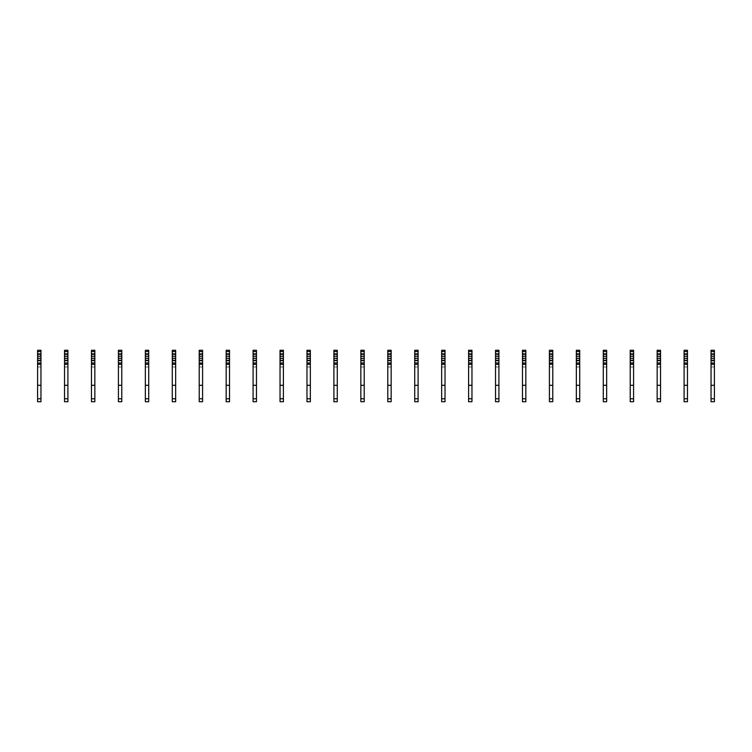 <?xml version="1.0" encoding="UTF-8"?>
<svg xmlns="http://www.w3.org/2000/svg" width="752" height="752" viewBox="0 0 752 752"><rect width="100%" height="100%" fill="white"/><g stroke="black" fill="none" stroke-linecap="round" stroke-linejoin="round"><path stroke-width="0.56" stroke-dasharray="3.76 2.82" d="M37.6 356.467L40.965 356.467L40.965 366.976L40.965 356.467L37.6 356.467L37.6 366.976L37.6 356.467M40.965 355.593L40.965 354.587L40.298 356.269L38.277 356.269L37.6 354.587L37.6 355.593M40.965 358.958L40.965 359.973L40.298 358.29L38.277 358.29L37.6 359.973L37.6 358.958M40.965 401.728L40.965 350.272L37.6 350.272L37.6 401.728L37.6 398.757L37.6 401.728L40.965 401.728M40.965 364.278L37.6 364.278M40.965 385.297L37.6 385.297M37.6 366.976L40.965 366.976L37.6 366.976M64.54 356.467L67.906 356.467L67.906 366.976L67.906 356.467L64.54 356.467L64.54 366.976L64.54 356.467M67.906 355.593L67.906 354.587L67.229 356.269L65.208 356.269L64.54 354.587L64.54 355.593M67.906 358.958L67.906 359.973L67.229 358.29L65.208 358.29L64.54 359.973L64.54 358.958M67.906 401.728L67.906 350.272L64.54 350.272L64.54 401.728L64.54 398.757L64.54 401.728L67.906 401.728M67.906 364.278L64.54 364.278M67.906 385.297L64.54 385.297M64.54 366.976L67.906 366.976L64.54 366.976M91.471 356.467L94.846 356.467L94.846 366.976L94.846 356.467L91.471 356.467L91.471 366.976L91.471 356.467M94.846 355.593L94.846 354.587L94.169 356.269L92.148 356.269L91.471 354.587L91.471 355.593M94.846 358.958L94.846 359.973L94.169 358.29L92.148 358.29L91.471 359.973L91.471 358.958M94.846 401.728L94.846 350.272L91.471 350.272L91.471 401.728L91.471 398.757L91.471 401.728L94.846 401.728M94.846 364.278L91.471 364.278M94.846 385.297L91.471 385.297M91.471 366.976L94.846 366.976L91.471 366.976M118.412 356.467L121.777 356.467L121.777 366.976L121.777 356.467L118.412 356.467L118.412 366.976L118.412 356.467M121.777 355.593L121.777 354.587L121.11 356.269L119.089 356.269L118.412 354.587L118.412 355.593M121.777 358.958L121.777 359.973L121.11 358.29L119.089 358.29L118.412 359.973L118.412 358.958M121.777 401.728L121.777 350.272L118.412 350.272L118.412 401.728L118.412 398.757L118.412 401.728L121.777 401.728M121.777 364.278L118.412 364.278M121.777 385.297L118.412 385.297M118.412 366.976L121.777 366.976L118.412 366.976M145.352 356.467L148.717 356.467L148.717 366.976L148.717 356.467L145.352 356.467L145.352 366.976L145.352 356.467M148.717 355.593L148.717 354.587L148.041 356.269L146.02 356.269L145.352 354.587L145.352 355.593M148.717 358.958L148.717 359.973L148.041 358.29L146.02 358.29L145.352 359.973L145.352 358.958M148.717 401.728L148.717 350.272L145.352 350.272L145.352 401.728L145.352 398.757L145.352 401.728L148.717 401.728M148.717 364.278L145.352 364.278M148.717 385.297L145.352 385.297M145.352 366.976L148.717 366.976L145.352 366.976M172.283 356.467L175.658 356.467L175.658 366.976L175.658 356.467L172.283 356.467L172.283 366.976L172.283 356.467M175.658 355.593L175.658 354.587L174.981 356.269L172.96 356.269L172.283 354.587L172.283 355.593M175.658 358.958L175.658 359.973L174.981 358.29L172.96 358.29L172.283 359.973L172.283 358.958M175.658 401.728L175.658 350.272L172.283 350.272L172.283 401.728L172.283 398.757L172.283 401.728L175.658 401.728M175.658 364.278L172.283 364.278M175.658 385.297L172.283 385.297M172.283 366.976L175.658 366.976L172.283 366.976M199.224 356.467L202.589 356.467L202.589 366.976L202.589 356.467L199.224 356.467L199.224 366.976L199.224 356.467M202.589 355.593L202.589 354.587L201.921 356.269L199.9 356.269L199.224 354.587L199.224 355.593M202.589 358.958L202.589 359.973L201.921 358.29L199.9 358.29L199.224 359.973L199.224 358.958M202.589 401.728L202.589 350.272L199.224 350.272L199.224 401.728L199.224 398.757L199.224 401.728L202.589 401.728M202.589 364.278L199.224 364.278M202.589 385.297L199.224 385.297M199.224 366.976L202.589 366.976L199.224 366.976M226.164 356.467L229.529 356.467L229.529 366.976L229.529 356.467L226.164 356.467L226.164 366.976L226.164 356.467M229.529 355.593L229.529 354.587L228.852 356.269L226.831 356.269L226.164 354.587L226.164 355.593M229.529 358.958L229.529 359.973L228.852 358.29L226.831 358.29L226.164 359.973L226.164 358.958M229.529 401.728L229.529 350.272L226.164 350.272L226.164 401.728L226.164 398.757L226.164 401.728L229.529 401.728M229.529 364.278L226.164 364.278M229.529 385.297L226.164 385.297M226.164 366.976L229.529 366.976L226.164 366.976M253.095 356.467L256.47 356.467L256.47 366.976L256.47 356.467L253.095 356.467L253.095 366.976L253.095 356.467M256.47 355.593L256.47 354.587L255.793 356.269L253.772 356.269L253.095 354.587L253.095 355.593M256.47 358.958L256.47 359.973L255.793 358.29L253.772 358.29L253.095 359.973L253.095 358.958M256.47 401.728L256.47 350.272L253.095 350.272L253.095 401.728L253.095 398.757L253.095 401.728L256.47 401.728M256.47 364.278L253.095 364.278M256.47 385.297L253.095 385.297M253.095 366.976L256.47 366.976L253.095 366.976M280.035 356.467L283.401 356.467L283.401 366.976L283.401 356.467L280.035 356.467L280.035 366.976L280.035 356.467M283.401 355.593L283.401 354.587L282.733 356.269L280.712 356.269L280.035 354.587L280.035 355.593M283.401 358.958L283.401 359.973L282.733 358.29L280.712 358.29L280.035 359.973L280.035 358.958M283.401 401.728L283.401 350.272L280.035 350.272L280.035 401.728L280.035 398.757L280.035 401.728L283.401 401.728M283.401 364.278L280.035 364.278M283.401 385.297L280.035 385.297M280.035 366.976L283.401 366.976L280.035 366.976M306.976 356.467L310.341 356.467L310.341 366.976L310.341 356.467L306.976 356.467L306.976 366.976L306.976 356.467M310.341 355.593L310.341 354.587L309.664 356.269L307.643 356.269L306.976 354.587L306.976 355.593M310.341 358.958L310.341 359.973L309.664 358.29L307.643 358.29L306.976 359.973L306.976 358.958M310.341 401.728L310.341 350.272L306.976 350.272L306.976 401.728L306.976 398.757L306.976 401.728L310.341 401.728M310.341 364.278L306.976 364.278M310.341 385.297L306.976 385.297M306.976 366.976L310.341 366.976L306.976 366.976M333.907 356.467L337.281 356.467L337.281 366.976L337.281 356.467L333.907 356.467L333.907 366.976L333.907 356.467M337.281 355.593L337.281 354.587L336.605 356.269L334.584 356.269L333.907 354.587L333.907 355.593M337.281 358.958L337.281 359.973L336.605 358.29L334.584 358.29L333.907 359.973L333.907 358.958M337.281 401.728L337.281 350.272L333.907 350.272L333.907 401.728L333.907 398.757L333.907 401.728L337.281 401.728M337.281 364.278L333.907 364.278M337.281 385.297L333.907 385.297M333.907 366.976L337.281 366.976L333.907 366.976M360.847 356.467L364.212 356.467L364.212 366.976L364.212 356.467L360.847 356.467L360.847 366.976L360.847 356.467M364.212 355.593L364.212 354.587L363.545 356.269L361.524 356.269L360.847 354.587L360.847 355.593M364.212 358.958L364.212 359.973L363.545 358.29L361.524 358.29L360.847 359.973L360.847 358.958M364.212 401.728L364.212 350.272L360.847 350.272L360.847 401.728L360.847 398.757L360.847 401.728L364.212 401.728M364.212 364.278L360.847 364.278M364.212 385.297L360.847 385.297M360.847 366.976L364.212 366.976L360.847 366.976M387.788 356.467L391.153 356.467L391.153 366.976L391.153 356.467L387.788 356.467L387.788 366.976L387.788 356.467M391.153 355.593L391.153 354.587L390.476 356.269L388.455 356.269L387.788 354.587L387.788 355.593M391.153 358.958L391.153 359.973L390.476 358.29L388.455 358.29L387.788 359.973L387.788 358.958M391.153 401.728L391.153 350.272L387.788 350.272L387.788 401.728L387.788 398.757L387.788 401.728L391.153 401.728M391.153 364.278L387.788 364.278M391.153 385.297L387.788 385.297M387.788 366.976L391.153 366.976L387.788 366.976M414.719 356.467L418.093 356.467L418.093 366.976L418.093 356.467L414.719 356.467L414.719 366.976L414.719 356.467M418.093 355.593L418.093 354.587L417.416 356.269L415.395 356.269L414.719 354.587L414.719 355.593M418.093 358.958L418.093 359.973L417.416 358.29L415.395 358.29L414.719 359.973L414.719 358.958M418.093 401.728L418.093 350.272L414.719 350.272L414.719 401.728L414.719 398.757L414.719 401.728L418.093 401.728M418.093 364.278L414.719 364.278M418.093 385.297L414.719 385.297M414.719 366.976L418.093 366.976L414.719 366.976M441.659 356.467L445.024 356.467L445.024 366.976L445.024 356.467L441.659 356.467L441.659 366.976L441.659 356.467M445.024 355.593L445.024 354.587L444.357 356.269L442.336 356.269L441.659 354.587L441.659 355.593M445.024 358.958L445.024 359.973L444.357 358.29L442.336 358.29L441.659 359.973L441.659 358.958M445.024 401.728L445.024 350.272L441.659 350.272L441.659 401.728L441.659 398.757L441.659 401.728L445.024 401.728M445.024 364.278L441.659 364.278M445.024 385.297L441.659 385.297M441.659 366.976L445.024 366.976L441.659 366.976M468.599 356.467L471.965 356.467L471.965 366.976L471.965 356.467L468.599 356.467L468.599 366.976L468.599 356.467M471.965 355.593L471.965 354.587L471.288 356.269L469.267 356.269L468.599 354.587L468.599 355.593M471.965 358.958L471.965 359.973L471.288 358.29L469.267 358.29L468.599 359.973L468.599 358.958M471.965 401.728L471.965 350.272L468.599 350.272L468.599 401.728L468.599 398.757L468.599 401.728L471.965 401.728M471.965 364.278L468.599 364.278M471.965 385.297L468.599 385.297M468.599 366.976L471.965 366.976L468.599 366.976M495.53 356.467L498.905 356.467L498.905 366.976L498.905 356.467L495.53 356.467L495.53 366.976L495.53 356.467M498.905 355.593L498.905 354.587L498.228 356.269L496.207 356.269L495.53 354.587L495.53 355.593M498.905 358.958L498.905 359.973L498.228 358.29L496.207 358.29L495.53 359.973L495.53 358.958M498.905 401.728L498.905 350.272L495.53 350.272L495.53 401.728L495.53 398.757L495.53 401.728L498.905 401.728M498.905 364.278L495.53 364.278M498.905 385.297L495.53 385.297M495.53 366.976L498.905 366.976L495.53 366.976M522.471 356.467L525.836 356.467L525.836 366.976L525.836 356.467L522.471 356.467L522.471 366.976L522.471 356.467M525.836 355.593L525.836 354.587L525.169 356.269L523.148 356.269L522.471 354.587L522.471 355.593M525.836 358.958L525.836 359.973L525.169 358.29L523.148 358.29L522.471 359.973L522.471 358.958M525.836 401.728L525.836 350.272L522.471 350.272L522.471 401.728L522.471 398.757L522.471 401.728L525.836 401.728M525.836 364.278L522.471 364.278M525.836 385.297L522.471 385.297M522.471 366.976L525.836 366.976L522.471 366.976M549.411 356.467L552.776 356.467L552.776 366.976L552.776 356.467L549.411 356.467L549.411 366.976L549.411 356.467M552.776 355.593L552.776 354.587L552.1 356.269L550.079 356.269L549.411 354.587L549.411 355.593M552.776 358.958L552.776 359.973L552.1 358.29L550.079 358.29L549.411 359.973L549.411 358.958M552.776 401.728L552.776 350.272L549.411 350.272L549.411 401.728L549.411 398.757L549.411 401.728L552.776 401.728M552.776 364.278L549.411 364.278M552.776 385.297L549.411 385.297M549.411 366.976L552.776 366.976L549.411 366.976M576.342 356.467L579.717 356.467L579.717 366.976L579.717 356.467L576.342 356.467L576.342 366.976L576.342 356.467M579.717 355.593L579.717 354.587L579.04 356.269L577.019 356.269L576.342 354.587L576.342 355.593M579.717 358.958L579.717 359.973L579.04 358.29L577.019 358.29L576.342 359.973L576.342 358.958M579.717 401.728L579.717 350.272L576.342 350.272L576.342 401.728L576.342 398.757L576.342 401.728L579.717 401.728M579.717 364.278L576.342 364.278M579.717 385.297L576.342 385.297M576.342 366.976L579.717 366.976L576.342 366.976M603.283 356.467L606.648 356.467L606.648 366.976L606.648 356.467L603.283 356.467L603.283 366.976L603.283 356.467M606.648 355.593L606.648 354.587L605.98 356.269L603.959 356.269L603.283 354.587L603.283 355.593M606.648 358.958L606.648 359.973L605.98 358.29L603.959 358.29L603.283 359.973L603.283 358.958M606.648 401.728L606.648 350.272L603.283 350.272L603.283 401.728L603.283 398.757L603.283 401.728L606.648 401.728M606.648 364.278L603.283 364.278M606.648 385.297L603.283 385.297M603.283 366.976L606.648 366.976L603.283 366.976M630.223 356.467L633.588 356.467L633.588 366.976L633.588 356.467L630.223 356.467L630.223 366.976L630.223 356.467M633.588 355.593L633.588 354.587L632.911 356.269L630.89 356.269L630.223 354.587L630.223 355.593M633.588 358.958L633.588 359.973L632.911 358.29L630.89 358.29L630.223 359.973L630.223 358.958M633.588 401.728L633.588 350.272L630.223 350.272L630.223 401.728L630.223 398.757L630.223 401.728L633.588 401.728M633.588 364.278L630.223 364.278M633.588 385.297L630.223 385.297M630.223 366.976L633.588 366.976L630.223 366.976M657.154 356.467L660.529 356.467L660.529 366.976L660.529 356.467L657.154 356.467L657.154 366.976L657.154 356.467M660.529 355.593L660.529 354.587L659.852 356.269L657.831 356.269L657.154 354.587L657.154 355.593M660.529 358.958L660.529 359.973L659.852 358.29L657.831 358.29L657.154 359.973L657.154 358.958M660.529 401.728L660.529 350.272L657.154 350.272L657.154 401.728L657.154 398.757L657.154 401.728L660.529 401.728M660.529 364.278L657.154 364.278M660.529 385.297L657.154 385.297M657.154 366.976L660.529 366.976L657.154 366.976M684.094 356.467L687.46 356.467L687.46 366.976L687.46 356.467L684.094 356.467L684.094 366.976L684.094 356.467M687.46 355.593L687.46 354.587L686.792 356.269L684.771 356.269L684.094 354.587L684.094 355.593M687.46 358.958L687.46 359.973L686.792 358.29L684.771 358.29L684.094 359.973L684.094 358.958M687.46 401.728L687.46 350.272L684.094 350.272L684.094 401.728L684.094 398.757L684.094 401.728L687.46 401.728M687.46 364.278L684.094 364.278M687.46 385.297L684.094 385.297M684.094 366.976L687.46 366.976L684.094 366.976M711.035 356.467L714.4 356.467L714.4 366.976L714.4 356.467L711.035 356.467L711.035 366.976L711.035 356.467M714.4 355.593L714.4 354.587L713.723 356.269L711.702 356.269L711.035 354.587L711.035 355.593M714.4 358.958L714.4 359.973L713.723 358.29L711.702 358.29L711.035 359.973L711.035 358.958M714.4 401.728L714.4 350.272L711.035 350.272L711.035 401.728L711.035 398.757L711.035 401.728L714.4 401.728M714.4 364.278L711.035 364.278M714.4 385.297L711.035 385.297M711.035 366.976L714.4 366.976L711.035 366.976M40.965 398.757L37.6 398.757M67.906 398.757L64.54 398.757M94.846 398.757L91.471 398.757M121.777 398.757L118.412 398.757M148.717 398.757L145.352 398.757M175.658 398.757L172.283 398.757M202.589 398.757L199.224 398.757M229.529 398.757L226.164 398.757M256.47 398.757L253.095 398.757M283.401 398.757L280.035 398.757M310.341 398.757L306.976 398.757M337.281 398.757L333.907 398.757M364.212 398.757L360.847 398.757M391.153 398.757L387.788 398.757M418.093 398.757L414.719 398.757M445.024 398.757L441.659 398.757M471.965 398.757L468.599 398.757M498.905 398.757L495.53 398.757M525.836 398.757L522.471 398.757M552.776 398.757L549.411 398.757M579.717 398.757L576.342 398.757M606.648 398.757L603.283 398.757M633.588 398.757L630.223 398.757M660.529 398.757L657.154 398.757M687.46 398.757L684.094 398.757M714.4 398.757L711.035 398.757M40.965 354.587L37.6 354.587M40.965 359.973L37.6 359.973M67.906 354.587L64.54 354.587M67.906 359.973L64.54 359.973M94.846 354.587L91.471 354.587M94.846 359.973L91.471 359.973M121.777 354.587L118.412 354.587M121.777 359.973L118.412 359.973M148.717 354.587L145.352 354.587M148.717 359.973L145.352 359.973M175.658 354.587L172.283 354.587M175.658 359.973L172.283 359.973M202.589 354.587L199.224 354.587M202.589 359.973L199.224 359.973M229.529 354.587L226.164 354.587M229.529 359.973L226.164 359.973M256.47 354.587L253.095 354.587M256.47 359.973L253.095 359.973M283.401 354.587L280.035 354.587M283.401 359.973L280.035 359.973M310.341 354.587L306.976 354.587M310.341 359.973L306.976 359.973M337.281 354.587L333.907 354.587M337.281 359.973L333.907 359.973M364.212 354.587L360.847 354.587M364.212 359.973L360.847 359.973M391.153 354.587L387.788 354.587M391.153 359.973L387.788 359.973M418.093 354.587L414.719 354.587M418.093 359.973L414.719 359.973M445.024 354.587L441.659 354.587M445.024 359.973L441.659 359.973M471.965 354.587L468.599 354.587M471.965 359.973L468.599 359.973M498.905 354.587L495.53 354.587M498.905 359.973L495.53 359.973M525.836 354.587L522.471 354.587M525.836 359.973L522.471 359.973M552.776 354.587L549.411 354.587M552.776 359.973L549.411 359.973M579.717 354.587L576.342 354.587M579.717 359.973L576.342 359.973M606.648 354.587L603.283 354.587M606.648 359.973L603.283 359.973M633.588 354.587L630.223 354.587M633.588 359.973L630.223 359.973M660.529 354.587L657.154 354.587M660.529 359.973L657.154 359.973M687.46 354.587L684.094 354.587M687.46 359.973L684.094 359.973M714.4 354.587L711.035 354.587M714.4 359.973L711.035 359.973"/><path stroke-width="1.13" d="M40.965 361.656L40.965 401.728L37.6 401.728L37.6 358.958L38.277 358.29L40.298 358.29L40.965 358.958L40.965 361.656M40.965 351.56L37.6 351.56L37.6 350.272L40.965 350.272L40.965 355.593L40.298 356.269L38.277 356.269L37.6 355.593L37.6 358.958M37.6 351.56L37.6 355.593M40.965 355.593L40.965 358.958M40.965 364.278L37.6 364.278M40.965 385.297L37.6 385.297M67.906 361.656L67.906 401.728L64.54 401.728L64.54 358.958L65.208 358.29L67.229 358.29L67.906 358.958L67.906 361.656M67.906 351.56L64.54 351.56L64.54 350.272L67.906 350.272L67.906 355.593L67.229 356.269L65.208 356.269L64.54 355.593L64.54 358.958M64.54 351.56L64.54 355.593M67.906 355.593L67.906 358.958M67.906 364.278L64.54 364.278M67.906 385.297L64.54 385.297M94.846 361.656L94.846 401.728L91.471 401.728L91.471 358.958L92.148 358.29L94.169 358.29L94.846 358.958L94.846 361.656M94.846 351.56L91.471 351.56L91.471 350.272L94.846 350.272L94.846 355.593L94.169 356.269L92.148 356.269L91.471 355.593L91.471 358.958M91.471 351.56L91.471 355.593M94.846 355.593L94.846 358.958M94.846 364.278L91.471 364.278M94.846 385.297L91.471 385.297M121.777 361.656L121.777 401.728L118.412 401.728L118.412 358.958L119.089 358.29L121.11 358.29L121.777 358.958L121.777 361.656M121.777 351.56L118.412 351.56L118.412 350.272L121.777 350.272L121.777 355.593L121.11 356.269L119.089 356.269L118.412 355.593L118.412 358.958M118.412 351.56L118.412 355.593M121.777 355.593L121.777 358.958M121.777 364.278L118.412 364.278M121.777 385.297L118.412 385.297M148.717 361.656L148.717 401.728L145.352 401.728L145.352 358.958L146.02 358.29L148.041 358.29L148.717 358.958L148.717 361.656M148.717 351.56L145.352 351.56L145.352 350.272L148.717 350.272L148.717 355.593L148.041 356.269L146.02 356.269L145.352 355.593L145.352 358.958M145.352 351.56L145.352 355.593M148.717 355.593L148.717 358.958M148.717 364.278L145.352 364.278M148.717 385.297L145.352 385.297M175.658 361.656L175.658 401.728L172.283 401.728L172.283 358.958L172.96 358.29L174.981 358.29L175.658 358.958L175.658 361.656M175.658 351.56L172.283 351.56L172.283 350.272L175.658 350.272L175.658 355.593L174.981 356.269L172.96 356.269L172.283 355.593L172.283 358.958M172.283 351.56L172.283 355.593M175.658 355.593L175.658 358.958M175.658 364.278L172.283 364.278M175.658 385.297L172.283 385.297M202.589 361.656L202.589 401.728L199.224 401.728L199.224 358.958L199.9 358.29L201.921 358.29L202.589 358.958L202.589 361.656M202.589 351.56L199.224 351.56L199.224 350.272L202.589 350.272L202.589 355.593L201.921 356.269L199.9 356.269L199.224 355.593L199.224 358.958M199.224 351.56L199.224 355.593M202.589 355.593L202.589 358.958M202.589 364.278L199.224 364.278M202.589 385.297L199.224 385.297M229.529 361.656L229.529 401.728L226.164 401.728L226.164 358.958L226.831 358.29L228.852 358.29L229.529 358.958L229.529 361.656M229.529 351.56L226.164 351.56L226.164 350.272L229.529 350.272L229.529 355.593L228.852 356.269L226.831 356.269L226.164 355.593L226.164 358.958M226.164 351.56L226.164 355.593M229.529 355.593L229.529 358.958M229.529 364.278L226.164 364.278M229.529 385.297L226.164 385.297M256.47 361.656L256.47 401.728L253.095 401.728L253.095 358.958L253.772 358.29L255.793 358.29L256.47 358.958L256.47 361.656M256.47 351.56L253.095 351.56L253.095 350.272L256.47 350.272L256.47 355.593L255.793 356.269L253.772 356.269L253.095 355.593L253.095 358.958M253.095 351.56L253.095 355.593M256.47 355.593L256.47 358.958M256.47 364.278L253.095 364.278M256.47 385.297L253.095 385.297M283.401 361.656L283.401 401.728L280.035 401.728L280.035 358.958L280.712 358.29L282.733 358.29L283.401 358.958L283.401 361.656M283.401 351.56L280.035 351.56L280.035 350.272L283.401 350.272L283.401 355.593L282.733 356.269L280.712 356.269L280.035 355.593L280.035 358.958M280.035 351.56L280.035 355.593M283.401 355.593L283.401 358.958M283.401 364.278L280.035 364.278M283.401 385.297L280.035 385.297M310.341 361.656L310.341 401.728L306.976 401.728L306.976 358.958L307.643 358.29L309.664 358.29L310.341 358.958L310.341 361.656M310.341 351.56L306.976 351.56L306.976 350.272L310.341 350.272L310.341 355.593L309.664 356.269L307.643 356.269L306.976 355.593L306.976 358.958M306.976 351.56L306.976 355.593M310.341 355.593L310.341 358.958M310.341 364.278L306.976 364.278M310.341 385.297L306.976 385.297M337.281 361.656L337.281 401.728L333.907 401.728L333.907 358.958L334.584 358.29L336.605 358.29L337.281 358.958L337.281 361.656M337.281 351.56L333.907 351.56L333.907 350.272L337.281 350.272L337.281 355.593L336.605 356.269L334.584 356.269L333.907 355.593L333.907 358.958M333.907 351.56L333.907 355.593M337.281 355.593L337.281 358.958M337.281 364.278L333.907 364.278M337.281 385.297L333.907 385.297M364.212 361.656L364.212 401.728L360.847 401.728L360.847 358.958L361.524 358.29L363.545 358.29L364.212 358.958L364.212 361.656M364.212 351.56L360.847 351.56L360.847 350.272L364.212 350.272L364.212 355.593L363.545 356.269L361.524 356.269L360.847 355.593L360.847 358.958M360.847 351.56L360.847 355.593M364.212 355.593L364.212 358.958M364.212 364.278L360.847 364.278M364.212 385.297L360.847 385.297M391.153 361.656L391.153 401.728L387.788 401.728L387.788 358.958L388.455 358.29L390.476 358.29L391.153 358.958L391.153 361.656M391.153 351.56L387.788 351.56L387.788 350.272L391.153 350.272L391.153 355.593L390.476 356.269L388.455 356.269L387.788 355.593L387.788 358.958M387.788 351.56L387.788 355.593M391.153 355.593L391.153 358.958M391.153 364.278L387.788 364.278M391.153 385.297L387.788 385.297M418.093 361.656L418.093 401.728L414.719 401.728L414.719 358.958L415.395 358.29L417.416 358.29L418.093 358.958L418.093 361.656M418.093 351.56L414.719 351.56L414.719 350.272L418.093 350.272L418.093 355.593L417.416 356.269L415.395 356.269L414.719 355.593L414.719 358.958M414.719 351.56L414.719 355.593M418.093 355.593L418.093 358.958M418.093 364.278L414.719 364.278M418.093 385.297L414.719 385.297M445.024 361.656L445.024 401.728L441.659 401.728L441.659 358.958L442.336 358.29L444.357 358.29L445.024 358.958L445.024 361.656M445.024 351.56L441.659 351.56L441.659 350.272L445.024 350.272L445.024 355.593L444.357 356.269L442.336 356.269L441.659 355.593L441.659 358.958M441.659 351.56L441.659 355.593M445.024 355.593L445.024 358.958M445.024 364.278L441.659 364.278M445.024 385.297L441.659 385.297M471.965 361.656L471.965 401.728L468.599 401.728L468.599 358.958L469.267 358.29L471.288 358.29L471.965 358.958L471.965 361.656M471.965 351.56L468.599 351.56L468.599 350.272L471.965 350.272L471.965 355.593L471.288 356.269L469.267 356.269L468.599 355.593L468.599 358.958M468.599 351.56L468.599 355.593M471.965 355.593L471.965 358.958M471.965 364.278L468.599 364.278M471.965 385.297L468.599 385.297M498.905 361.656L498.905 401.728L495.53 401.728L495.53 358.958L496.207 358.29L498.228 358.29L498.905 358.958L498.905 361.656M498.905 351.56L495.53 351.56L495.53 350.272L498.905 350.272L498.905 355.593L498.228 356.269L496.207 356.269L495.53 355.593L495.53 358.958M495.53 351.56L495.53 355.593M498.905 355.593L498.905 358.958M498.905 364.278L495.53 364.278M498.905 385.297L495.53 385.297M525.836 361.656L525.836 401.728L522.471 401.728L522.471 358.958L523.148 358.29L525.169 358.29L525.836 358.958L525.836 361.656M525.836 351.56L522.471 351.56L522.471 350.272L525.836 350.272L525.836 355.593L525.169 356.269L523.148 356.269L522.471 355.593L522.471 358.958M522.471 351.56L522.471 355.593M525.836 355.593L525.836 358.958M525.836 364.278L522.471 364.278M525.836 385.297L522.471 385.297M552.776 361.656L552.776 401.728L549.411 401.728L549.411 358.958L550.079 358.29L552.1 358.29L552.776 358.958L552.776 361.656M552.776 351.56L549.411 351.56L549.411 350.272L552.776 350.272L552.776 355.593L552.1 356.269L550.079 356.269L549.411 355.593L549.411 358.958M549.411 351.56L549.411 355.593M552.776 355.593L552.776 358.958M552.776 364.278L549.411 364.278M552.776 385.297L549.411 385.297M579.717 361.656L579.717 401.728L576.342 401.728L576.342 358.958L577.019 358.29L579.04 358.29L579.717 358.958L579.717 361.656M579.717 351.56L576.342 351.56L576.342 350.272L579.717 350.272L579.717 355.593L579.04 356.269L577.019 356.269L576.342 355.593L576.342 358.958M576.342 351.56L576.342 355.593M579.717 355.593L579.717 358.958M579.717 364.278L576.342 364.278M579.717 385.297L576.342 385.297M606.648 361.656L606.648 401.728L603.283 401.728L603.283 358.958L603.959 358.29L605.98 358.29L606.648 358.958L606.648 361.656M606.648 351.56L603.283 351.56L603.283 350.272L606.648 350.272L606.648 355.593L605.98 356.269L603.959 356.269L603.283 355.593L603.283 358.958M603.283 351.56L603.283 355.593M606.648 355.593L606.648 358.958M606.648 364.278L603.283 364.278M606.648 385.297L603.283 385.297M633.588 361.656L633.588 401.728L630.223 401.728L630.223 358.958L630.89 358.29L632.911 358.29L633.588 358.958L633.588 361.656M633.588 351.56L630.223 351.56L630.223 350.272L633.588 350.272L633.588 355.593L632.911 356.269L630.89 356.269L630.223 355.593L630.223 358.958M630.223 351.56L630.223 355.593M633.588 355.593L633.588 358.958M633.588 364.278L630.223 364.278M633.588 385.297L630.223 385.297M660.529 361.656L660.529 401.728L657.154 401.728L657.154 358.958L657.831 358.29L659.852 358.29L660.529 358.958L660.529 361.656M660.529 351.56L657.154 351.56L657.154 350.272L660.529 350.272L660.529 355.593L659.852 356.269L657.831 356.269L657.154 355.593L657.154 358.958M657.154 351.56L657.154 355.593M660.529 355.593L660.529 358.958M660.529 364.278L657.154 364.278M660.529 385.297L657.154 385.297M687.46 361.656L687.46 401.728L684.094 401.728L684.094 358.958L684.771 358.29L686.792 358.29L687.46 358.958L687.46 361.656M687.46 351.56L684.094 351.56L684.094 350.272L687.46 350.272L687.46 355.593L686.792 356.269L684.771 356.269L684.094 355.593L684.094 358.958M684.094 351.56L684.094 355.593M687.46 355.593L687.46 358.958M687.46 364.278L684.094 364.278M687.46 385.297L684.094 385.297M714.4 361.656L714.4 401.728L711.035 401.728L711.035 358.958L711.702 358.29L713.723 358.29L714.4 358.958L714.4 361.656M714.4 351.56L711.035 351.56L711.035 350.272L714.4 350.272L714.4 355.593L713.723 356.269L711.702 356.269L711.035 355.593L711.035 358.958M711.035 351.56L711.035 355.593M714.4 355.593L714.4 358.958M714.4 364.278L711.035 364.278M714.4 385.297L711.035 385.297M40.965 362.99L37.6 362.99M40.965 353.854L37.6 353.854M40.965 360.706L37.6 360.706M40.965 398.757L37.6 398.757M67.906 362.99L64.54 362.99M67.906 353.854L64.54 353.854M67.906 360.706L64.54 360.706M67.906 398.757L64.54 398.757M94.846 362.99L91.471 362.99M94.846 353.854L91.471 353.854M94.846 360.706L91.471 360.706M94.846 398.757L91.471 398.757M121.777 362.99L118.412 362.99M121.777 353.854L118.412 353.854M121.777 360.706L118.412 360.706M121.777 398.757L118.412 398.757M148.717 362.99L145.352 362.99M148.717 353.854L145.352 353.854M148.717 360.706L145.352 360.706M148.717 398.757L145.352 398.757M175.658 362.99L172.283 362.99M175.658 353.854L172.283 353.854M175.658 360.706L172.283 360.706M175.658 398.757L172.283 398.757M202.589 362.99L199.224 362.99M202.589 353.854L199.224 353.854M202.589 360.706L199.224 360.706M202.589 398.757L199.224 398.757M229.529 362.99L226.164 362.99M229.529 353.854L226.164 353.854M229.529 360.706L226.164 360.706M229.529 398.757L226.164 398.757M256.47 362.99L253.095 362.99M256.47 353.854L253.095 353.854M256.47 360.706L253.095 360.706M256.47 398.757L253.095 398.757M283.401 362.99L280.035 362.99M283.401 353.854L280.035 353.854M283.401 360.706L280.035 360.706M283.401 398.757L280.035 398.757M310.341 362.99L306.976 362.99M310.341 353.854L306.976 353.854M310.341 360.706L306.976 360.706M310.341 398.757L306.976 398.757M337.281 362.99L333.907 362.99M337.281 353.854L333.907 353.854M337.281 360.706L333.907 360.706M337.281 398.757L333.907 398.757M364.212 362.99L360.847 362.99M364.212 353.854L360.847 353.854M364.212 360.706L360.847 360.706M364.212 398.757L360.847 398.757M391.153 362.99L387.788 362.99M391.153 353.854L387.788 353.854M391.153 360.706L387.788 360.706M391.153 398.757L387.788 398.757M418.093 362.99L414.719 362.99M418.093 353.854L414.719 353.854M418.093 360.706L414.719 360.706M418.093 398.757L414.719 398.757M445.024 362.99L441.659 362.99M445.024 353.854L441.659 353.854M445.024 360.706L441.659 360.706M445.024 398.757L441.659 398.757M471.965 362.99L468.599 362.99M471.965 353.854L468.599 353.854M471.965 360.706L468.599 360.706M471.965 398.757L468.599 398.757M498.905 362.99L495.53 362.99M498.905 353.854L495.53 353.854M498.905 360.706L495.53 360.706M498.905 398.757L495.53 398.757M525.836 362.99L522.471 362.99M525.836 353.854L522.471 353.854M525.836 360.706L522.471 360.706M525.836 398.757L522.471 398.757M552.776 362.99L549.411 362.99M552.776 353.854L549.411 353.854M552.776 360.706L549.411 360.706M552.776 398.757L549.411 398.757M579.717 362.99L576.342 362.99M579.717 353.854L576.342 353.854M579.717 360.706L576.342 360.706M579.717 398.757L576.342 398.757M606.648 362.99L603.283 362.99M606.648 353.854L603.283 353.854M606.648 360.706L603.283 360.706M606.648 398.757L603.283 398.757M633.588 362.99L630.223 362.99M633.588 353.854L630.223 353.854M633.588 360.706L630.223 360.706M633.588 398.757L630.223 398.757M660.529 362.99L657.154 362.99M660.529 353.854L657.154 353.854M660.529 360.706L657.154 360.706M660.529 398.757L657.154 398.757M687.46 362.99L684.094 362.99M687.46 353.854L684.094 353.854M687.46 360.706L684.094 360.706M687.46 398.757L684.094 398.757M714.4 362.99L711.035 362.99M714.4 353.854L711.035 353.854M714.4 360.706L711.035 360.706M714.4 398.757L711.035 398.757"/></g></svg>

